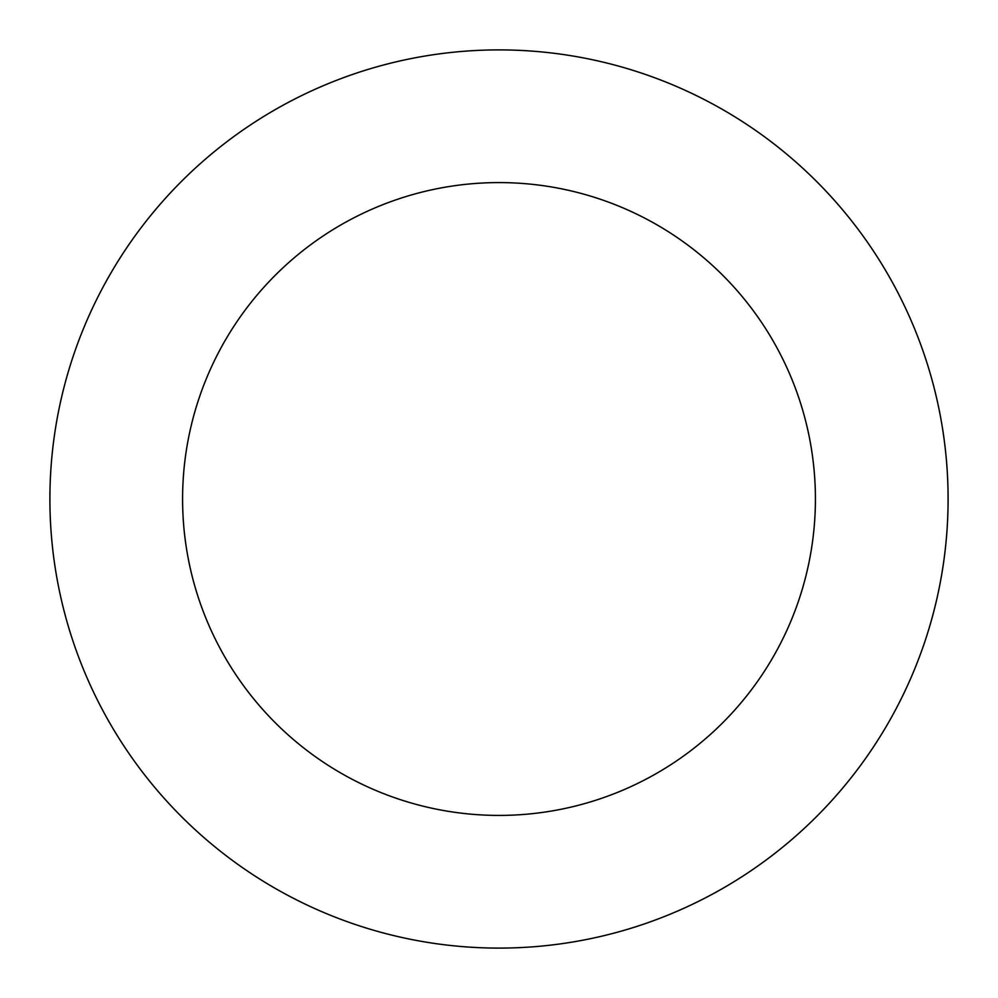 <?xml version="1.0" encoding="UTF-8"?>
<svg xmlns="http://www.w3.org/2000/svg" width="998" height="998" viewBox="0 0 998 998"><rect width="100%" height="100%" fill="white"/><g stroke="black" fill="none" stroke-linecap="round" stroke-linejoin="round"><path stroke-width="1.5" d="M815.416 499A316.416 316.416 0 0 0 499 182.584A316.416 316.416 0 0 0 182.584 499A316.416 316.416 0 0 0 499 815.416A316.416 316.416 0 0 0 815.416 499M948.1 499A449.1 449.1 0 0 0 499 49.9A449.1 449.1 0 0 0 49.9 499A449.1 449.1 0 0 0 499 948.1A449.1 449.1 0 0 0 948.1 499"/></g></svg>
